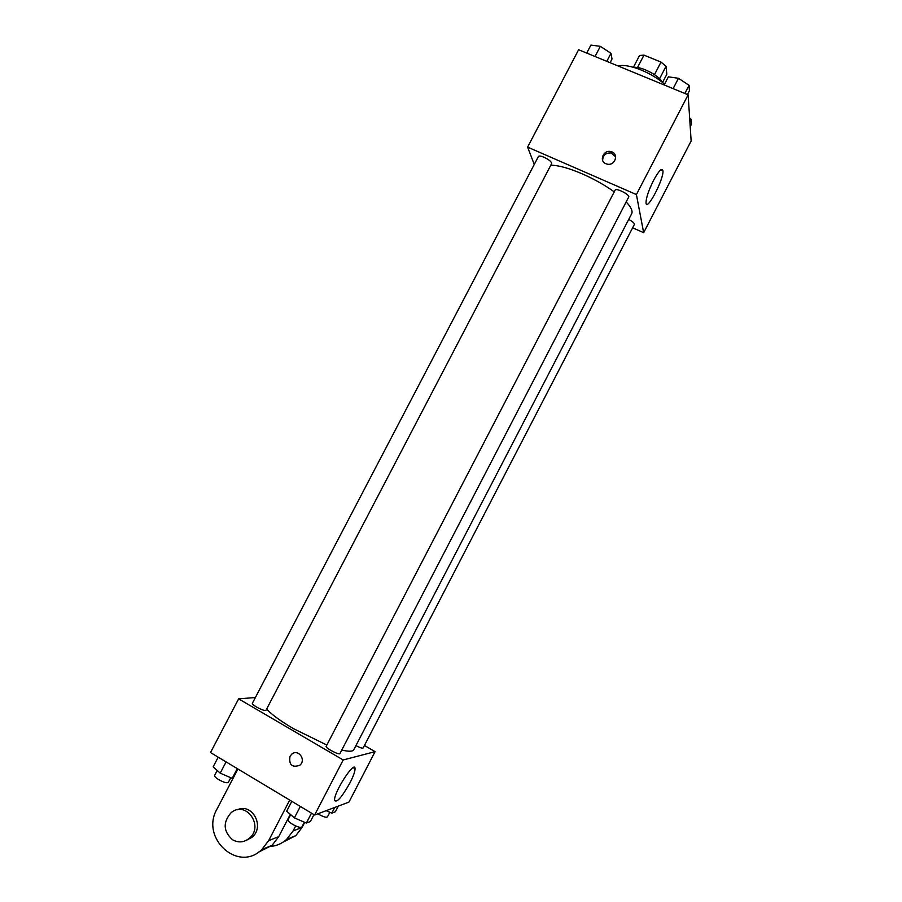 <?xml version="1.0" encoding="UTF-8"?>
<svg xmlns="http://www.w3.org/2000/svg" width="902" height="902" viewBox="0 0 902 902"><rect width="100%" height="100%" fill="white"/><g stroke="black" fill="none" stroke-linecap="round" stroke-linejoin="round"><path stroke-width="1.35" d="M659.554 78.745L666.037 66.286L666.826 74.257L662.564 82.443M637.5 67.549L643.972 55.123L639.552 55.484L633.407 67.289M643.972 55.123L661.019 62.069L666.037 66.286M654.469 74.652L661.019 62.069M633.835 67.413C641.277 66.241 659.024 75.475 662.327 82.251M664.56 84.123C658.11 78.542 650.365 73.863 641.311 70.063C631.186 66.038 623.429 64.673 618.039 65.97M534.266 164.446L527.602 147.127L578.622 49.745L688.136 94.811L691.146 140.949L643.656 232.693L632.629 227.811M614.228 191.844C604.712 185.068 594.102 179.081 582.376 173.906C568.948 168.155 558.417 165.258 550.795 165.213M341.79 750.024C348.736 751.693 352.738 751.614 353.776 749.776L631.659 213.729C632.933 211.113 631.107 207.178 626.168 201.924M527.602 147.127L636.406 194.561L643.656 232.693M355.918 745.638C359.954 747.69 362.367 748.468 363.145 747.961L634.399 224.395C634.512 223.189 632.618 221.531 628.705 219.434M544.086 157.286C540.952 155.978 539.069 155.708 538.449 156.452L252.346 703.323C252.21 704.034 253.62 705.285 256.585 707.055C261.603 709.784 264.737 710.866 265.989 710.291L551.686 163.521C551.641 161.819 549.104 159.733 544.086 157.286M615.141 190.108C616.021 187.571 630.272 194.866 628.694 197.053L339.953 753.565C339.411 755.459 324.934 747.837 326.174 746.315L615.141 190.108M636.406 194.561L688.136 94.811M653.544 180.423C658.888 170.647 662.023 167.422 662.936 170.749C664.086 179.013 646.43 212.444 646.012 202.758C646.114 197.82 648.617 190.367 653.544 180.423M605.907 163.724C598.714 160.984 603.438 149.518 610.902 151.592C619.122 153.148 615.423 166.036 607.283 164.153L605.907 163.724M602.615 160.33C602.953 155.133 605.817 152.697 611.229 153.002L615.683 156.914M326.84 745.052L293.33 728.591C280.488 721.002 271.592 714.497 266.631 709.062M314.629 815.025L210.504 752.55L238.624 698.858L255.379 697.528L238.624 698.858L343.188 759.969L375.074 751.648L364.431 745.48L375.074 751.648L348.973 802.081L314.629 815.025L343.188 759.969L375.074 751.648M664.143 84.935L668.359 76.828L678.473 78.294L689.072 85.307L689.41 90.741L687.448 94.53M673.106 88.633L678.473 78.294M684.843 93.458L689.072 85.307M689.669 118.342L691.203 119.346L691.496 124.149L690.21 126.641M689.895 121.86L691.203 119.346M586.728 53.083L590.911 45.1L600.337 46.329L610.981 53.319L612.041 58.968L610.09 62.7M595.027 56.499L600.337 46.329M606.798 61.336L610.981 53.319M291.808 801.337L286.678 811.191L294.39 817.877L306.364 823.052L310.423 821.474L313.975 814.63M294.39 817.877L300.332 806.444M306.364 823.052L311.494 813.153M304.346 822.184L301.843 827.01C300.513 827.912 297.412 826.999 292.519 824.281C289.305 822.252 287.806 820.73 288.042 819.715L290.669 814.653M326.152 810.684L331.812 813.153L335.397 811.755L338.34 806.084M331.812 813.153L334.777 807.425M329.816 812.285L327.403 816.953C326.22 817.731 323.344 816.84 318.778 814.314L317.932 813.784M218.205 757.173L213.143 766.858L220.223 773.138L232.197 778.347L233.178 778.11M220.223 773.138L226.098 761.908M232.197 778.347L237.282 768.617M230.754 777.716L228.296 782.429C226.876 783.308 223.662 782.361 218.656 779.599C215.713 777.749 214.36 776.374 214.597 775.472L217.213 770.466M289.982 756.361C288.787 764.885 292.056 767.861 299.768 765.291C306.601 760.014 298.28 748.468 291.786 754.151L289.982 756.361L291.786 754.151C298.28 748.468 306.601 760.025 299.768 765.291C292.056 767.861 288.787 764.885 289.982 756.361M238.624 698.858L343.188 759.969M350.01 782.789C341.723 797.447 336.581 803.265 334.563 800.232C333.74 792.204 355.298 759.236 355.05 768.763C355.005 771.593 353.336 776.272 350.01 782.789M290.32 814.337L278.729 836.639L268.649 840.63L261.828 849.515C238.151 873.046 200.007 837.992 217.01 809.049L237.925 769.011M258.344 852.243L272.077 845.332L278.729 836.639M304.729 822.342L302.102 827.405L293.06 830.979L295.676 825.939M293.06 830.979L286.611 839.39C281.999 843.505 276.722 845.862 270.78 846.448M237.361 809.782C252.222 802.577 265.222 826.728 252.03 837.281L246.167 840.427M289.722 800.085L268.649 840.63M232.603 839.796C223.279 831.407 222.76 822.421 231.025 812.803C245.547 799.826 264.5 825.939 249.347 838.285C244.036 842.491 238.455 842.998 232.603 839.796M302.102 827.405L295.8 835.647L283.059 842.152M611.229 153.002L610.902 151.592M660.794 169.824L662.936 170.749M355.05 768.763L353.167 767.658M249.347 838.285L252.03 837.281M272.077 845.332L261.828 849.515M295.8 835.647L286.611 839.39"/></g></svg>
